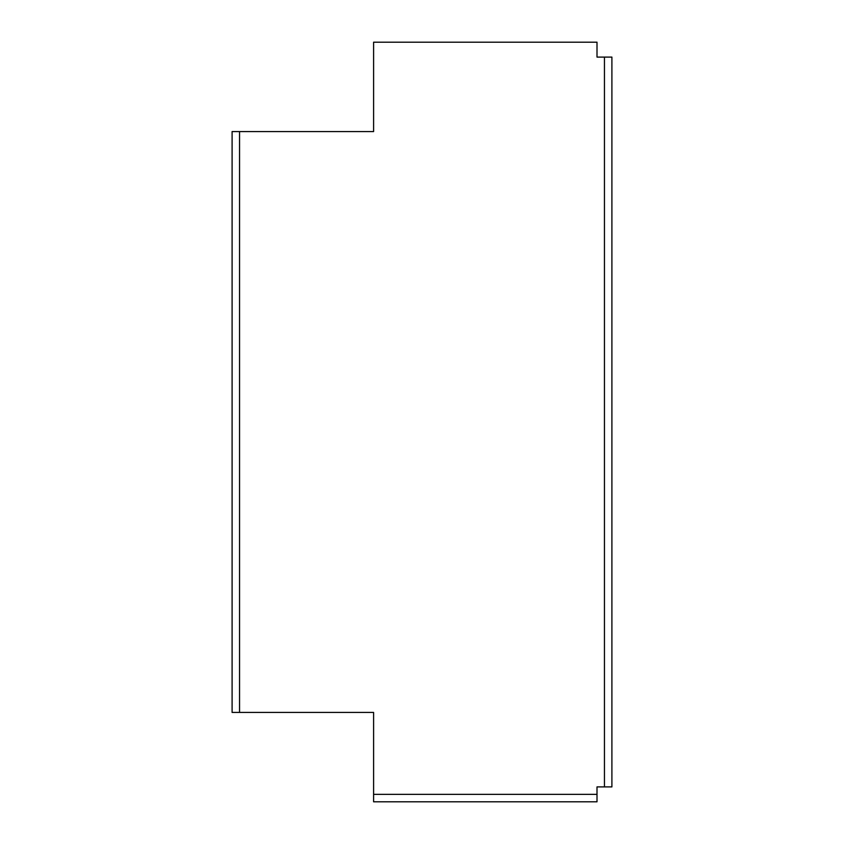 <?xml version="1.0" encoding="UTF-8"?>
<svg xmlns="http://www.w3.org/2000/svg" width="844" height="844" viewBox="0 0 844 844"><rect width="100%" height="100%" fill="white"/><g stroke="black" fill="none" stroke-linecap="round" stroke-linejoin="round"><path stroke-width="1.27" d="M597.003 794.352L597.003 786.903L604.452 786.903L604.452 57.097L597.003 57.097L597.003 42.2L373.597 42.2L373.597 131.569L239.548 131.569L239.548 712.431L373.597 712.431L373.597 794.352L597.003 794.352L597.003 801.8L373.597 801.8L373.597 794.352M239.548 131.569L232.1 131.569L232.1 712.431L239.548 712.431M604.452 786.903L611.9 786.903L611.9 57.097L604.452 57.097"/></g></svg>
